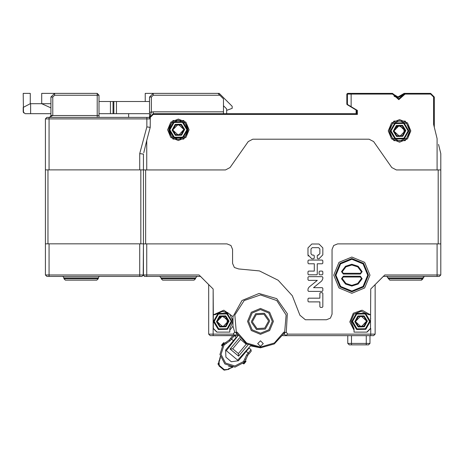 <?xml version="1.0" encoding="UTF-8"?>
<svg xmlns="http://www.w3.org/2000/svg" width="464" height="464" viewBox="0 0 464 464"><rect width="100%" height="100%" fill="white"/><g stroke="black" fill="none" stroke-linecap="round" stroke-linejoin="round"><path stroke-width="0.7" d="M440.8 265.356L440.8 274.972L440.8 265.356L440.8 274.972L439.321 276.451L440.8 274.972L440.8 264.248L440.8 274.972L439.321 276.451L440.8 274.972L439.321 276.451L383.281 276.451L375.144 284.589L375.144 334.155L287.773 334.155L286.172 332.114L284.043 333.39L284.652 332.12L286.137 314.975L276.753 300.55L260.478 294.947L244.209 300.55L234.825 314.975L236.309 332.12L237.121 332.12L246.593 343.029L260.455 347.101L274.346 343.041L283.84 332.12L284.652 332.12M337.601 243.902L440.8 243.902L440.8 274.972L437.1 274.972L437.1 243.902L337.601 243.902L333.68 245.531L332.056 249.452L332.056 314.18L330.426 318.107L326.505 319.731L305.382 319.731L299.93 315.23L292.291 295.736L278.168 280.285L259.434 270.935L238.589 268.94L234.355 267.502L232.557 263.413L232.557 249.452L230.927 245.531L227.006 243.902L143.411 243.902L143.411 169.928L225.51 169.928L146.74 169.928L146.74 140.464L150.243 127.368L150.255 117.404L153.213 114.446L153.213 113.703L356.654 113.703L356.654 110.009L357.39 110.449L347.403 104.458L347.403 94.099L351.103 94.099L351.103 106.679L347.403 104.458M45.391 274.972L46.87 276.451L49.091 276.451L49.091 274.972L45.391 274.972L45.391 243.855L49.091 243.855L49.091 274.972L199.079 274.972L213.138 289.031L213.318 314.737L215.064 314.737L222.749 311.222L229.941 314.203L232.922 321.395L229.779 328.75L229.779 330.217L232.969 326.18L234.691 332.114L236.918 333.39L235.341 335.542L233.189 334.155L208.696 334.155L210.175 335.634L235.341 335.542M440.8 153.659L440.8 157.134M388.275 278.673L422.675 278.673L422.675 277.936L424.154 276.451L422.675 277.936L388.275 277.936L388.275 278.673L388.275 277.936L386.796 276.451L389.754 280.152L421.196 280.152L422.675 278.673L422.675 277.936L424.525 276.451L423.046 277.936L423.046 278.673L423.046 277.936M225.51 169.928L230.057 167.562L248.24 141.595L252.781 139.229L369.071 139.229L373.613 141.595L391.796 167.562L396.343 169.928L440.8 169.928L440.8 153.654L438.521 144.403M398.193 97.057L403.164 93.977L397.863 97.051L393.333 94.186L398.193 97.057L403.164 93.977L403.819 94.314L404.156 93.363L405.06 93.363L405.06 94.099L404.33 94.012L398.82 98.907L393.31 94.012L392.573 94.099L392.573 93.363L398.82 98.907L404.33 94.012L398.82 98.907L393.31 94.012L398.82 98.907L405.06 93.363L430.627 93.363L430.627 94.099L405.06 94.099L398.82 99.65L392.573 94.099L351.103 94.099L351.103 93.363L347.588 93.363L346.852 94.099L347.403 94.099L347.617 93.577M223.491 113.703L223.491 111.853L153.213 111.853L153.213 113.703L149.518 117.404L150.255 117.404M143.411 259.069L143.411 264.248M195.564 277.936L197.043 276.451L195.564 277.936L197.043 276.451L195.564 277.936L195.564 278.673L194.085 280.152L162.644 280.152L161.165 278.673L161.165 277.936L161.165 278.673L195.564 278.673L195.564 277.936L161.165 277.936L159.686 276.451L161.165 277.936L161.165 278.673M144.524 276.451L143.225 275.158L144.524 276.451L143.225 275.158L144.524 276.451L143.225 275.158L144.524 276.451L200.558 276.451L208.696 284.589L208.696 334.155L208.696 291.247L208.696 334.155L210.175 335.634L208.696 334.155L210.175 335.634L208.696 334.155L208.696 291.247M149.518 101.5L110.438 101.5L110.438 113.703L149.518 113.703L149.518 114.73L149.518 112.172L151.363 112.172L149.518 117.404L153.213 113.703M50.941 107.88L41.696 103.716L30.247 103.716L23.2 107.416L23.2 111.853L25.05 113.703L50.941 113.703L50.941 115.553L52.792 115.553L49.091 117.404L46.87 117.404L45.391 118.883L150.22 118.883M143.411 157.371L143.411 158.92M45.391 243.855L45.391 169.876L143.411 169.876L143.411 243.855L49.091 243.855M49.091 276.451L141.932 276.451L143.411 274.972L143.411 243.902M99.023 117.404L99.023 115.553L97.179 115.553L97.179 117.404M149.077 117.404L149.518 117.844L149.077 117.404L49.358 117.386M81.09 280.152L65.366 280.152L63.887 278.673L98.287 278.673L96.808 280.152L81.09 280.152M351.474 335.634L351.474 343.401L347.774 343.401L349.253 344.885L368.486 344.885L369.965 343.401L366.27 343.401L366.27 335.634M370.197 314.737L368.781 314.737L370.197 314.737L362.077 310.155L353.278 313.252L349.821 321.917L354.061 330.217L354.061 332.12L367.007 332.12L370.707 328.425L370.707 335.634L373.665 335.634L375.144 334.155L373.665 335.634L375.144 334.155L375.144 284.589L375.144 334.155L373.665 335.634M351.103 93.363L348.145 93.363L347.403 94.099L348.145 93.363L392.573 93.363L398.82 98.907L404.33 94.006L398.814 98.907L393.31 94.012L398.82 98.907L404.451 93.682M224.031 342.734L223.515 342.78L224.402 343.047L224.031 342.734L221.659 345.57L222.036 345.889L222.726 344.897M248.774 347.774L249.029 348.029L238.363 360.766L231.333 361.723L225.893 357.17L225.603 350.082L233.438 340.721L231.455 339.056L234.303 335.658L236.565 337.548M234.303 335.658L232.725 335.808L229.175 340.048L223.132 344.392L219.948 354.519L224.854 363.933L234.987 367.111L244.395 362.204L243.548 361.491L234.888 366.009L225.568 363.08L221.05 354.421L223.979 345.1L230.028 340.762L231.455 339.056L230.602 338.349M223.515 342.78L221.612 345.048L221.659 345.57M233.438 340.721L236.286 337.316M245.914 361.543L244.012 363.811L243.49 363.857L245.862 361.033L245.497 360.714L245.914 361.543L245.868 361.021M249.046 348.006L251.036 349.67L250.415 350.413L248.182 353.069L246.198 351.41M245.259 361.12L247.608 355.488L251.175 351.231L251.036 349.67L251.175 351.231M434.327 127.391L434.327 97.057L430.627 93.363L434.327 97.057L433.585 97.057L430.627 94.099M153.213 111.853L151.363 112.172L151.363 97.057L149.518 97.057L149.518 114.73M151.363 97.057L153.213 95.213L153.213 93.363L149.518 97.057M350.314 106.204L348.325 105.345L356.097 110.009M99.023 115.553L99.023 95.213L97.179 93.363L97.179 95.213L54.642 95.213L54.642 93.363L97.179 93.363L99.023 95.213L97.179 95.213L97.179 115.553L52.792 115.553L52.792 97.057L54.642 95.213M50.941 115.594L50.941 97.057L52.792 97.057M62.408 276.451L63.464 276.898L63.887 277.936L98.287 277.936L98.71 276.898L99.766 276.451M213.637 314.737L223.834 310.161L232.969 316.605L241.947 300.504L258.999 293.509L276.701 298.659L287.332 313.716L286.265 332.12M369.965 275.158L364.658 262.346L351.84 257.033L339.027 262.346L333.72 275.158L339.027 287.976L351.84 293.283L364.658 287.976L369.965 275.158M368.3 275.158L363.48 286.798L351.84 291.618L340.205 286.798L335.385 275.158L340.205 263.523L351.84 258.697L363.48 263.523L368.3 275.158L363.48 286.798L351.84 291.618L340.205 286.798L335.385 275.158M367.749 275.158L363.103 286.392L351.88 291.067L340.634 286.445L335.936 275.233L340.582 263.923L351.805 259.254L363.051 263.877L367.749 275.158M252.526 321.395L252.578 322.271L252.526 321.395L256.256 314.656L263.941 314.232L268.383 320.52L268.436 321.395L264.706 328.129L257.021 328.553L252.578 322.271L257.021 328.553L264.706 328.129L268.436 321.395M167.637 129.792L173.002 120.507L183.732 120.507L189.092 129.792L183.732 139.084L173.002 139.084L167.637 129.792L170.781 137.379L178.367 140.522L185.954 137.379L189.092 129.792L185.954 122.212L178.367 119.068L170.781 122.212L167.637 129.792M410.837 130.906L405.2 121.133L393.919 121.133L388.275 130.906L393.919 140.673L405.2 140.673L410.837 130.906L407.537 122.925L399.556 119.625L391.581 122.925L388.275 130.906L391.581 138.881L399.556 142.187L407.537 138.881L410.837 130.906M366.635 321.395L363.863 316.587L358.312 316.587L355.54 321.395L358.312 326.198L363.863 326.198L366.635 321.395L361.23 326.94L355.546 321.68L361.23 326.94L366.63 321.111L360.946 315.851L355.54 321.395M405.107 130.906L402.329 126.098L396.784 126.098L394.011 130.906L396.784 135.708L402.329 135.708L405.107 130.906L399.701 136.451L394.017 131.19L399.701 136.451L405.107 130.906L399.417 125.355L394.011 130.906M228.3 321.395L225.527 316.587L219.977 316.587L217.204 321.395L219.977 326.198L225.527 326.198L228.3 321.395L222.894 326.94L217.21 321.68L222.894 326.94L228.294 321.111L222.61 315.851L217.204 321.395M183.912 129.792L181.14 124.99L175.595 124.99L172.817 129.792L175.595 134.601L181.14 134.601L183.912 129.792L178.507 135.343L172.828 130.077L178.507 135.343L183.906 129.508L178.222 124.248L172.817 129.792M390.311 130.906L394.847 122.948L404.011 122.798L408.807 130.906L404.266 138.864L395.108 139.009L390.317 131.202L394.847 122.948L404.011 122.798L408.807 130.906L404.266 138.864L395.108 139.009L390.311 130.906M169.122 129.792L173.658 121.835L182.816 121.69L187.613 129.792L183.077 137.75L173.919 137.901L169.122 130.094L173.658 121.835L182.816 121.69L187.607 129.497L183.077 137.75L173.919 137.901L169.122 129.792M351.84 321.395L356.381 313.438L365.539 313.287L370.336 321.395L365.8 329.353L356.636 329.498L351.845 321.691L356.381 313.438L365.539 313.287L370.336 321.395L365.8 329.353L356.636 329.498L351.84 321.395M213.504 321.395L218.045 313.438L227.203 313.287L232 321.395L227.464 329.353L218.3 329.498L213.51 321.691L218.045 313.438L227.203 313.287L232 321.395L227.464 329.353L218.3 329.498L213.504 321.395M269.485 320.398L264.422 313.235L255.664 313.716L251.418 321.395L251.476 322.393L256.54 329.556L265.298 329.069L269.543 321.395L269.485 320.398M391.048 130.906L395.224 123.581L403.651 123.447L408.065 130.912L403.889 138.226L395.461 138.359L391.048 130.906M405.838 130.581L402.514 125.355L396.32 125.512L393.275 131.225L396.604 136.457L402.793 136.294L405.838 130.581M169.859 129.792L174.035 122.473L182.462 122.339L186.876 129.804L182.694 137.118L174.273 137.251L169.859 129.792M184.649 129.473L181.325 124.248L175.131 124.404L172.086 130.117L175.409 135.343L181.604 135.186L184.649 129.473M352.582 321.395L356.758 314.076L365.185 313.937L369.599 321.401L365.417 328.721L356.996 328.848L352.582 321.395M367.372 321.071L364.043 315.845L357.854 316.001L354.809 321.714L358.133 326.946L364.327 326.784L367.372 321.071M214.246 321.395L218.422 314.076L226.85 313.937L231.258 321.123L227.082 328.721L218.654 328.848L214.246 321.395M229.03 321.071L225.707 315.845L219.518 316.001L216.473 321.714L219.797 326.946L225.991 326.784L229.03 321.071M237.179 333.906L236.855 333.976L236.918 333.407L236.895 333.784M260.478 309.558L268.853 313.026L272.316 321.395L268.853 329.765L260.478 333.233L252.109 329.765L248.646 321.395L252.109 313.026L260.478 309.558M273.429 321.395L269.636 312.243L260.478 308.45L251.326 312.243L247.532 321.395L251.326 330.548L260.478 334.341L269.636 330.548L273.429 321.395M263.256 343.586L260.478 340.814L257.706 343.586L260.478 346.364L263.256 343.586M236.924 333.459L246.657 343.94L260.455 347.843L274.282 343.957L284.043 333.407M217.019 332.12L213.318 328.425L213.318 314.737L215.064 314.737L215.725 314.041L221.618 311.286L227.975 312.666M143.782 152.714L146.74 140.464M399.556 141.073L392.364 138.098L389.383 130.906L392.364 123.714L399.556 120.733L406.748 123.714L409.729 130.906L406.748 138.098L399.556 141.073M187.984 129.792L185.165 122.995L178.367 120.176L171.564 122.995L168.751 129.792L171.564 136.596L178.367 139.415L185.165 136.596L187.984 129.792M368.781 314.737L361.091 311.222L353.899 314.203L350.917 321.395L353.759 314.343M351.84 258.512L363.614 263.39L368.486 275.158L363.614 286.932L351.84 291.804L340.071 286.932L335.199 275.158L340.071 263.39L351.84 258.512M341.527 278.725L345.512 284.043L351.84 286.073L358.173 284.043L362.158 278.725L360.406 276.271L343.279 276.271L341.527 278.725L342.229 278.481L343.279 277.008L360.406 277.008L361.456 278.481L357.744 283.446L351.84 285.331L345.941 283.446L342.229 278.481M362.158 271.597L358.173 266.272L351.84 264.248L345.512 266.272L341.527 271.597L343.279 274.05L343.279 273.308L360.406 273.308L360.406 274.05L362.158 271.597L361.456 271.84L360.406 273.308M341.527 271.597L342.229 271.84L345.941 266.875L351.84 264.99L357.744 266.875L361.456 271.84M227.174 324.742L227.192 319.186L222.384 316.402L217.958 318.6M403.982 134.253L403.999 128.696L399.185 125.912L394.765 128.11M393.31 94.012L398.82 98.907L404.33 94.012L398.825 98.907L404.718 93.45M347.31 104.736L348.325 105.345L346.852 104.04L347.205 104.673L346.852 104.04L346.852 94.099L346.852 104.04L346.852 94.099L347.588 93.363L346.852 94.099M284.038 333.419L283.991 333.848M236.309 332.12L236.918 333.39M232.969 316.605L232.969 326.18M284.258 332.966L284.455 332.56M284.618 332.12L283.985 332.12M236.507 332.56L236.698 332.966M366.821 332.12L370.521 328.425L370.707 289.031L384.76 274.972L437.1 274.972L437.1 276.451M232.58 318.762L232.922 321.395L229.779 328.75L229.779 332.12L216.833 332.12L229.779 332.12M213.138 291.247L213.138 328.425L216.833 332.12M234.691 332.114L233.189 334.155L233.873 334.068M370.521 324.678L370.707 291.247M440.8 243.902L440.8 169.928M319.847 306.774L319.847 301.873L308.624 301.873L308.009 301.264L308.009 298.781L308.624 298.172L319.847 298.172L319.847 293.271L320.456 292.662L322.196 292.662L322.805 293.271L322.805 306.774L322.196 307.383L320.456 307.383L319.847 306.774L319.847 301.873M308.009 289.287L308.009 290.754L308.624 291.369L322.196 291.369L322.805 290.754L322.805 288.277L322.196 287.668L313.525 287.668L321.784 280.877L322.805 278.731L322.805 277.257L322.196 276.643L308.624 276.643L308.009 277.257L308.009 279.734L308.624 280.343L317.295 280.343L309.03 287.141L308.055 288.782M319.847 253.837L319.847 248.924L318.606 247.683L312.214 247.683L310.973 248.924L310.973 253.837L312.214 255.084L313.612 255.078L314.227 255.693L314.227 258.17L313.612 258.779L311.831 258.779L308.009 254.852L308.009 247.915L311.831 243.983L318.988 243.983L322.805 247.915L322.805 254.852L318.988 258.779L317.869 258.779L317.26 258.17L317.26 255.693L319.847 253.837L319.847 248.924M322.196 263.772L317.26 263.772L317.26 274.352L316.813 274.798L308.624 274.798L308.009 274.183L308.009 271.707L308.624 271.098L314.296 271.098L314.296 263.772L308.624 263.772L308.009 263.163L308.009 260.687L308.624 260.072L322.196 260.072L322.805 260.687L322.805 263.163L322.196 263.772L317.26 263.772M322.196 274.798L319.719 274.798L319.11 274.183L319.11 271.707L319.719 271.098L322.196 271.098L322.805 271.707L322.805 274.183L322.196 274.798M440.8 158.711L440.8 257.961M440.8 259.069L440.8 264.248M440.638 152.998L440.504 152.465M433.585 97.057L433.585 124.387L437.1 138.643L437.1 169.928M347.403 94.099L348.145 93.363L347.588 93.363M356.654 110.009L357.39 110.449L356.654 110.009L357.39 110.449L357.39 114.446L356.654 113.703M150.249 118.888L149.518 117.844M149.518 116.864L149.518 116.215M150.104 114.979L149.518 115.959L149.518 117.404M153.213 95.213L219.791 95.213L217.947 93.363L223.491 98.907L223.491 111.853M226.635 110.374L232.186 108.356L232.186 106.308L219.24 93.363L145.261 93.363L145.261 101.5M143.225 275.158L143.411 243.855M319.847 298.172L319.847 293.271M322.196 307.383L320.456 307.383M313.525 287.668L322.196 287.668M322.805 288.277L322.805 290.754M322.196 291.369L308.624 291.369M317.295 280.343L308.624 280.343M312.214 255.084L313.612 255.084M314.227 255.693L314.227 258.17M308.206 256.087L308.009 254.852M317.869 255.084L318.606 255.078M308.009 274.183L308.009 271.707M308.624 271.098L314.296 271.098M322.805 260.687L322.805 263.163M319.11 274.183L319.11 271.707M322.805 271.707L322.805 274.183M354.061 328.75L354.061 330.217L354.061 328.75L353.4 328.054L350.917 321.395L354.061 328.75M110.438 113.703L99.023 113.703M23.502 112.868L23.2 93.363L30.247 93.363L30.247 103.716L23.2 107.416L23.2 111.853L25.05 113.703M54.642 93.363L50.941 97.057L54.642 93.363L41.696 93.363L41.696 103.716L50.941 103.716M99.023 101.5L110.438 101.5M223.491 105.751L226.635 108.895L226.635 113.703M150.243 127.368L146.856 126.921L139.716 153.613L143.411 154.094L143.411 169.876M356.097 109.672L356.097 113.703L356.097 109.672M236.797 334.155L237.319 334.155M283.643 334.155L284.165 334.155M312.081 335.634L370.707 335.634L286.259 335.634L285.621 335.542L284.043 333.39L286.108 332.125M301.351 335.634L282.767 335.634M238.061 335.634L213.138 335.634L234.703 335.634L213.138 335.634L213.138 328.425M421.567 280.152L423.046 278.673L421.567 280.152M403.164 93.977L404.156 93.363L403.164 93.977M347.403 104.307L346.852 104.04L346.944 104.406M45.391 169.876L45.391 118.883M49.399 117.38L50.547 116.696L50.941 115.553L50.315 116.94L49.167 117.404M50.617 116.603L50.941 115.553M128.615 113.703L128.615 117.404M50.941 113.703L50.941 115.542M50.315 116.94L49.938 117.201M50.733 116.406L50.895 115.977M351.474 344.885L351.474 343.401L366.27 343.401L366.27 344.885M369.965 335.634L369.965 343.401M349.253 344.885L347.774 343.401L347.774 335.634M287.773 334.155L285.621 335.542M370.707 318.704L370.521 318.113M354.061 332.12L367.007 332.12M260.455 347.843L250.479 345.877L260.484 347.843L250.479 345.877L237.655 360.174M237.116 333.854L238.136 335.542L226.31 350.674M360.406 274.05L343.279 274.05M342.229 271.84L343.279 273.308M248.13 344.781L238.612 356.149L230.103 349.027L239.627 337.659M238.612 356.149L238.38 353.545L232.708 348.795L230.103 349.027M246.958 344.12L246.216 344.189L238.38 353.545M240.48 338.697L240.543 339.439L246.216 344.189M232.708 348.795L240.543 339.439M234.848 332.12L236.524 333.135M375.144 284.589L375.144 334.155L375.144 284.589M388.275 277.936L386.796 276.451L388.275 277.936M422.675 277.936L424.154 276.451L422.675 277.936M161.165 277.936L159.686 276.451L161.165 277.936M210.175 335.634L208.696 334.155M237.197 333.935L238.136 335.542L237.197 333.935M347.855 93.421L347.461 93.815M222.343 345.419L222.036 345.889M223.109 344.416L223.979 345.1M247.608 355.488L246.761 354.774L248.182 353.069L249.035 353.783M246.761 354.774L243.548 361.491M224.53 344.445L223.683 343.731L224.042 343.348M244.395 362.204L245.259 361.125M243.49 363.857L243.113 363.538M224.118 370.15L224.367 369.715L228.793 369.315L224.118 370.15L218.933 365.829M218.005 363.474L218.219 364.629L218.005 363.474M220.278 356.549L219.362 360.412L218.863 361.004L218.863 365.748L219.252 365.429L219.054 361.694L220.383 357.901M218.967 365.87L223.979 370.069M225.603 350.082L238.363 360.766M224.367 369.715L219.252 365.429M228.793 369.315L229.286 368.723L228.079 369.245M229.286 368.723L232.945 367.146L228.549 366.148L232.951 367.146L228.561 368.723M218.515 363.648L218.596 362.622M219.043 361.705L218.863 361.004M220.296 356.613L219.489 361.125M375.144 291.247L375.144 334.155L375.144 291.247M284.212 333.291L285.273 332.642M146.74 243.902L146.74 276.451M438.207 169.928L438.207 243.902M145.632 169.928L145.632 243.902M357.39 114.446L153.213 114.446M392.573 94.099L398.814 99.65L405.06 94.099M30.595 103.716L30.595 113.703M116.464 101.5L116.464 113.703M113.848 101.5L113.848 113.703M113.054 101.5L113.054 113.703M394.104 96.292L397.822 97.788L403.819 94.314M146.856 117.404L146.856 126.921M139.716 169.876L139.716 153.613M49.091 117.404L49.091 169.876M140.824 169.876L140.824 243.855M139.716 276.451L139.716 243.855M47.983 243.855L47.983 169.876M343.279 277.008L343.279 276.271M360.406 277.008L360.406 276.271M361.456 278.481L362.158 278.725M229.175 340.048L230.028 340.762M225.742 342.351L226.078 343.406M244.951 361.543L244.099 360.83M245.949 359.269L244.847 359.124M98.287 277.936L98.287 278.673M63.887 277.936L63.887 278.673"/></g></svg>
